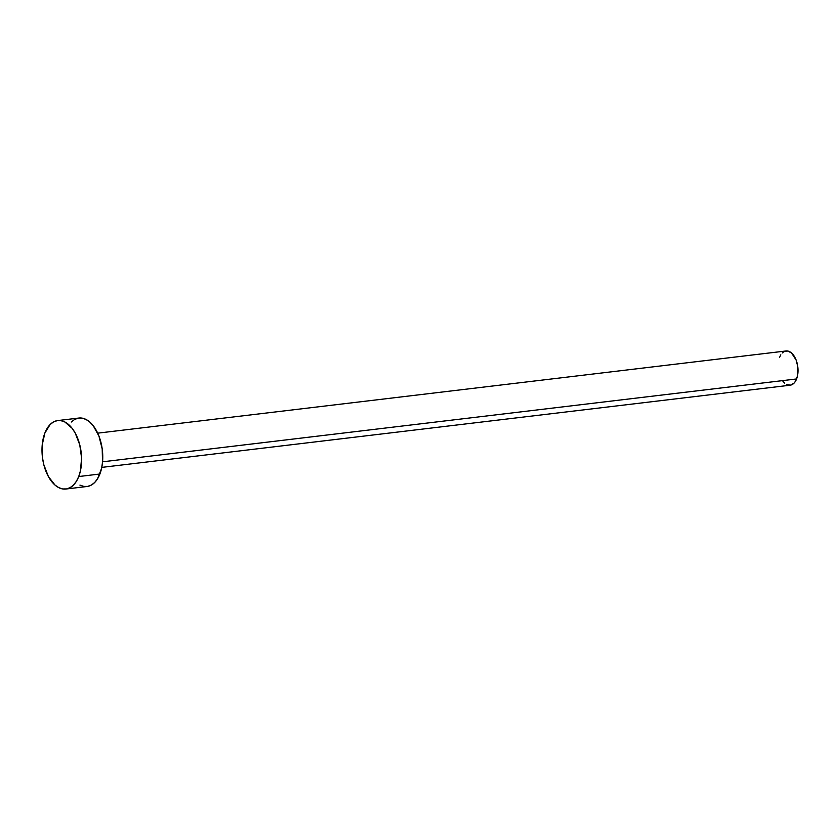 <?xml version="1.0" encoding="UTF-8"?>
<svg xmlns="http://www.w3.org/2000/svg" width="840" height="840" viewBox="0 0 840 840"><rect width="100%" height="100%" fill="white"/><g stroke="black" fill="none" stroke-linecap="round" stroke-linejoin="round"><path stroke-width="1.26" d="M101.787 467.387L790.146 385.203A17.23 9.765 -96.8 0 0 796.572 378.956L102.564 461.811L796.572 378.956A17.23 9.765 -96.8 0 0 796.183 360.234A17.23 9.765 -96.8 0 0 786.062 350.973L97.703 433.156M78.729 476.543A34.471 19.52 83.2 0 1 65.888 489.027A34.471 19.52 83.2 0 1 45.633 470.516A34.471 19.52 83.2 0 1 44.867 433.062A34.471 19.52 83.2 0 1 57.708 420.578A34.471 19.52 83.2 0 1 77.963 439.079A34.471 19.52 83.2 0 1 78.729 476.543L99.886 474.012L78.729 476.543L76.398 481.299L73.5 485.037L70.161 487.62L66.496 488.933L62.643 488.943L58.769 487.631L55.01 485.069L48.405 476.584L43.837 464.782L42.556 458.189L42.221 444.864L44.867 433.062L50.096 424.557L53.445 421.985L57.11 420.661L60.953 420.661L64.827 421.964L72.093 428.264L75.201 433.02L79.758 444.812L81.596 458.136L80.409 470.946L78.729 476.543M65.888 489.027L87.045 486.497A34.471 19.52 -96.8 0 0 99.886 474.012A34.471 19.52 -96.8 0 0 99.12 436.558A34.471 19.52 -96.8 0 0 78.865 418.047L57.708 420.578M71.253 422.037L74.592 419.454L78.257 418.142L82.11 418.131L85.985 419.444L89.743 422.006L93.251 425.744L98.942 436.076L102.197 448.886L102.533 462.21L101.567 468.426L97.545 478.779L94.658 482.517L91.308 485.09L87.644 486.413L83.8 486.413L79.926 485.111M779.635 357.221L780.801 354.837M782.25 352.968L783.92 351.677L787.678 351.015L791.5 352.957L796.1 359.993L797.727 366.397L797.412 376.163L795.396 381.339L793.957 383.208L790.45 385.161L786.587 384.51M784.707 383.219L782.953 381.36"/></g></svg>
